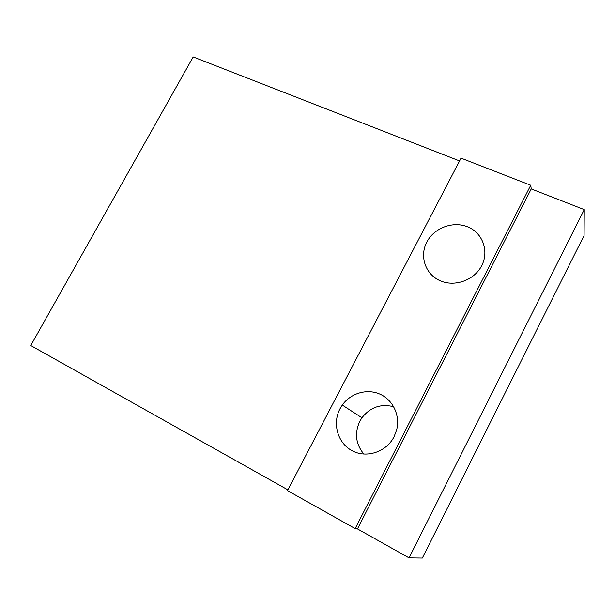 <?xml version="1.0" encoding="UTF-8"?>
<svg xmlns="http://www.w3.org/2000/svg" width="615" height="615" viewBox="0 0 615 615"><rect width="100%" height="100%" fill="white"/><g stroke="black" fill="none" stroke-linecap="round" stroke-linejoin="round"><path stroke-width="0.92" d="M426.818 242.072C434.098 227.85 453.132 220.731 467.815 226.92C482.598 232.9 489.317 251.058 481.737 265.618C474.38 280.263 454.631 287.305 440.04 280.686C425.326 274.282 419.315 256.201 426.818 242.072M363.865 454.108C355.724 444.13 354.371 433.183 359.813 421.275L361.935 417.777C370.315 407.184 380.9 403.502 393.715 406.738M339.964 408.867L342.286 405.062C350.688 393.123 367.07 388.326 380.024 394.177C393.016 399.919 400.411 415.602 396.613 430.054L394.069 436.719C386.389 452.01 366.548 458.559 352.18 450.764C337.697 443.192 332.154 423.581 339.964 408.867M530.745 185.261L355.17 528.608L287.52 490.609L461.042 158.14L530.745 185.261L531.245 188.92L584.25 209.615L409.044 557.874L422.336 558.051L584.089 235.499L584.25 209.615M459.582 160.946L193.21 56.949L30.75 345.522L287.905 489.871M355.17 528.608L357.476 528.931L409.044 557.874M531.245 188.92L357.476 528.931M342.286 405.062L361.935 417.777"/></g></svg>
